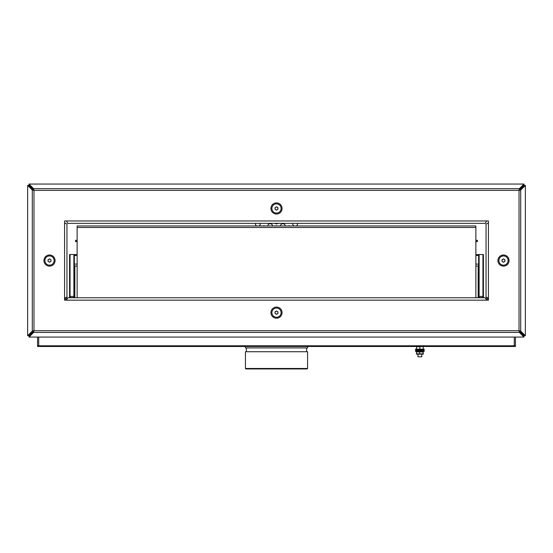 <?xml version="1.0" encoding="UTF-8"?>
<svg xmlns="http://www.w3.org/2000/svg" width="553" height="553" viewBox="0 0 553 553"><rect width="100%" height="100%" fill="white"/><g stroke="black" fill="none" stroke-linecap="round" stroke-linejoin="round"><path stroke-width="0.83" d="M37.563 346.482L37.563 345.756L38.71 345.756L38.71 346.482L37.563 346.482M37.563 337.067L37.563 345.756M514.29 345.756L515.437 345.756L515.437 346.482L514.29 346.482L514.29 337.067L514.29 345.784L38.71 345.784L38.71 337.067L38.71 345.756M515.437 345.756L515.437 337.067M475.87 241.64L477.398 241.64L477.398 240.299L475.87 240.299M77.13 240.299L75.602 240.299L75.602 241.64L77.13 241.64M259.081 225.963A2.392 2.392 0 0 0 260.187 223.357M255.541 223.357A2.392 2.392 0 0 0 256.647 225.963M296.353 225.963A2.392 2.392 0 0 0 297.459 223.357M292.814 223.357A2.392 2.392 0 0 0 293.92 225.963M264.769 225.963A2.392 2.392 0 0 0 262.903 225.963M285.251 225.963A2.392 2.392 0 0 0 282.86 223.702A2.392 2.392 0 0 0 280.475 225.963M275.028 223.357A2.392 2.392 0 0 0 277.972 223.357M272.525 225.963A2.392 2.392 0 0 0 270.141 223.702A2.392 2.392 0 0 0 267.749 225.963M290.097 225.963A2.392 2.392 0 0 0 288.231 225.963M277.433 225.963A2.392 2.392 0 0 0 275.567 225.963M514.29 346.482L38.71 346.482M487.532 297.943L487.532 300.161M486.384 297.431L486.384 299.726M66.616 297.431L66.616 299.726M65.468 297.943L65.468 300.161M77.13 241.543L75.699 241.543L75.699 240.396L77.13 240.396M475.87 241.543L477.301 241.543L477.301 240.396L475.87 240.396M307.565 368.471L307.081 368.948L245.919 368.948L245.435 368.471L307.565 368.471L307.565 351.743L245.435 351.743L245.435 368.471M307.565 346.482L307.565 347.92L245.435 347.92L245.435 346.482M297.521 224.089A21.408 21.408 0 0 0 297.362 223.357M255.638 223.357A21.408 21.408 0 0 0 255.479 224.089M423.211 346.482L416.52 346.786L416.52 349.164M419.865 346.786L419.865 349.164M423.211 346.786L423.211 349.164M421.773 354.321L421.773 356.809L417.95 356.809L417.95 354.321M69.581 297.77L69.581 254.539L74.358 254.539L74.358 297.77M478.642 297.77L478.642 254.539L483.419 254.539L483.419 297.77M479.119 254.539L479.119 297.549L482.942 297.549L482.942 254.539M74.358 254.539L77.13 254.539M475.87 254.539L478.642 254.539M70.058 254.539L70.058 297.549L73.881 297.549L73.881 254.539M478.165 297.77L478.165 266.014M478.165 255.016L478.165 254.539M74.835 254.539L74.835 255.016M74.835 266.014L74.835 297.77M77.13 297.77L77.13 225.963L475.87 225.963L475.87 297.77M478.642 266.014L475.87 266.014M77.13 266.014L74.358 266.014M477.688 254.539L478.642 255.5L475.87 255.5M77.13 255.5L74.358 255.5L75.312 254.539M488.437 300.161L488.437 298.247L486.052 297.002L486.052 224.117L488.437 222.88L488.437 220.965L486.529 220.965L485.285 223.357L67.715 223.357L66.471 220.965L64.563 220.965L64.563 222.88L66.948 224.117L66.948 297.002L64.563 298.247L64.563 300.161L66.471 300.161L67.715 297.77L485.285 297.77L486.529 300.161L488.437 300.161M33.615 189.506L33.615 188.691L519.385 188.691L523.974 184.052L29.026 184.052L29.026 184.868L33.975 190.384L32.288 190.018L33.975 190.384L519.025 190.384L519.385 188.691L519.025 190.384L520.712 190.018L520.712 331.102L519.025 330.742L519.385 332.436L519.025 330.742L519.025 190.384L520.712 190.018L525.35 185.428L524.541 185.428L519.903 190.018M33.097 331.102L32.288 331.102L32.288 190.018L27.65 185.428L27.65 335.699L28.459 335.699L33.975 330.742L33.615 332.436L33.975 330.742L33.975 190.384L33.615 188.691L29.026 184.052M523.974 184.052L523.974 184.868L519.385 189.506M525.35 185.428L525.35 335.699L520.712 331.102L519.025 330.742L33.975 330.742L32.288 331.102L27.65 335.699M27.65 185.428L28.459 185.428L33.097 190.018M523.974 337.067L519.385 332.436L33.615 332.436L29.026 337.067L523.974 337.067L523.974 336.259L519.385 331.62M29.026 337.067L29.026 336.259L33.615 331.62M525.35 335.699L524.541 335.699L519.903 331.102M49.507 258.894L48.063 259.73L48.063 261.396L49.507 262.226L50.952 261.396L50.952 259.73L49.507 258.894M49.507 265.17A4.604 4.604 0 0 0 53.496 258.258A4.604 4.604 0 0 0 45.519 258.258A4.604 4.604 0 0 0 49.507 265.17M50.952 260.56A1.445 1.445 0 0 0 48.788 259.316A1.445 1.445 0 0 0 48.788 261.811A1.445 1.445 0 0 0 50.952 260.56A1.445 1.445 0 0 0 50.226 259.316M48.063 260.56A1.445 1.445 0 0 0 48.788 261.811M276.5 206.808L275.055 207.638L275.055 209.311L276.5 210.14L277.945 209.311L277.945 207.638L276.5 206.808M276.5 213.078A4.604 4.604 0 0 0 280.489 206.172A4.604 4.604 0 0 0 272.511 206.172A4.604 4.604 0 0 0 276.5 213.078M277.945 208.474A1.445 1.445 0 0 0 275.781 207.223A1.445 1.445 0 0 0 275.781 209.725A1.445 1.445 0 0 0 277.945 208.474A1.445 1.445 0 0 0 275.781 207.223M275.055 208.474A1.445 1.445 0 0 0 275.781 209.725M276.5 310.986L275.055 311.816L275.055 313.482L276.5 314.318L277.945 313.482L277.945 311.816L276.5 310.986M276.5 317.256A4.604 4.604 0 0 0 280.489 310.351A4.604 4.604 0 0 0 272.511 310.351A4.604 4.604 0 0 0 276.5 317.256M277.219 313.904A1.445 1.445 0 0 0 277.219 311.401A1.445 1.445 0 0 0 275.055 312.652A1.445 1.445 0 0 0 277.219 313.904A1.445 1.445 0 0 0 276.5 311.208A1.445 1.445 0 0 0 275.055 312.652M503.493 258.894L502.048 259.73L502.048 261.396L503.493 262.226L504.937 261.396L504.937 259.73L503.493 258.894M503.493 265.17A4.604 4.604 0 0 0 507.481 258.258A4.604 4.604 0 0 0 499.504 258.258A4.604 4.604 0 0 0 503.493 265.17M502.774 261.811A1.445 1.445 0 0 0 504.937 260.56A1.445 1.445 0 0 0 502.774 259.316A1.445 1.445 0 0 0 502.774 261.811A1.445 1.445 0 0 0 504.937 260.56A1.445 1.445 0 0 0 502.774 259.316M424.165 351.452L415.566 351.452L415.566 350.692L424.165 350.692L424.165 351.452M424.165 349.925L415.566 349.925L415.566 349.164L424.165 349.164L424.165 349.925M423.218 354.148L416.506 354.148M423.045 353.858L423.045 351.922L423.349 353.858L416.374 353.858L416.685 351.922M423.045 351.922L416.374 351.922M419.554 353.858L419.554 351.922M478.642 296.788L479.119 296.373L482.942 296.373L483.419 296.788M69.581 296.788L70.058 296.373L73.881 296.373L74.358 296.788M77.13 227.49L475.87 227.49M74.358 264.099L77.13 264.099M475.87 264.099L478.642 264.099M270.935 312.652A5.565 5.565 0 0 1 279.279 307.834A5.565 5.565 0 0 1 279.279 317.47A5.565 5.565 0 0 1 270.935 312.652M497.928 260.56A5.565 5.565 0 0 1 506.272 255.742A5.565 5.565 0 0 1 506.272 265.378A5.565 5.565 0 0 1 497.928 260.56M270.935 208.474A5.565 5.565 0 0 1 279.279 203.656A5.565 5.565 0 0 1 279.279 213.292A5.565 5.565 0 0 1 270.935 208.474M43.943 260.56A5.565 5.565 0 0 1 52.293 255.742A5.565 5.565 0 0 1 52.293 265.378A5.565 5.565 0 0 1 43.943 260.56M488.437 222.88L488.437 298.247M486.529 300.161L66.471 300.161M64.563 298.247L64.563 222.88M66.471 220.965L486.529 220.965M246.396 347.92L246.396 351.743M306.604 347.92L306.604 351.743M416.423 349.925L416.423 350.692M423.308 349.925L423.308 350.692"/></g></svg>
